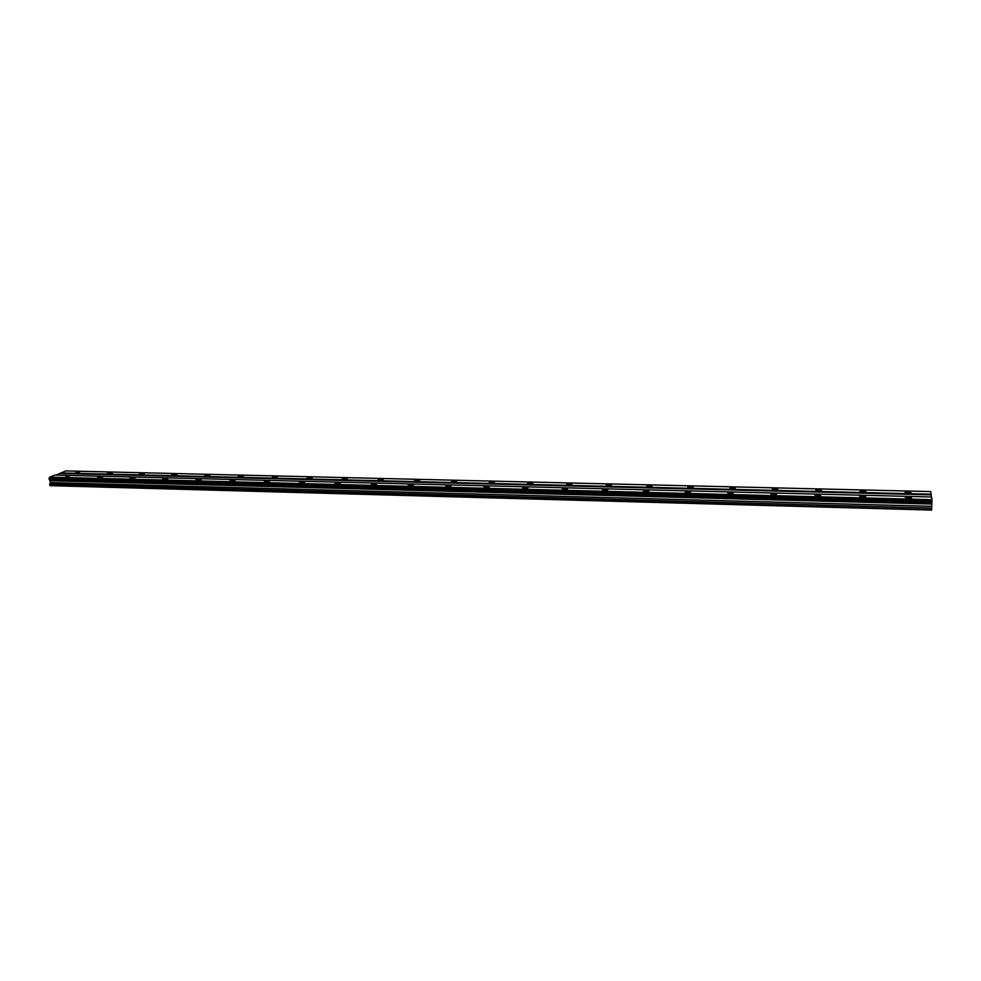 <?xml version="1.0" encoding="UTF-8"?>
<svg xmlns="http://www.w3.org/2000/svg" width="981" height="981" viewBox="0 0 981 981"><rect width="100%" height="100%" fill="white"/><g stroke="black" fill="none" stroke-linecap="round" stroke-linejoin="round"><path stroke-width="1.47" d="M69.737 475.797L65.862 476.459L69.737 475.797M908.443 496.84L905.5 497.22C905.058 497.747 906.076 498.09 908.553 498.238L911.496 497.858C911.925 497.33 910.908 496.987 908.443 496.84M862.728 495.687L859.748 496.092C859.307 496.607 860.276 496.926 862.642 497.073L865.634 496.68C866.064 496.165 865.095 495.834 862.728 495.687M817.872 494.571L814.855 494.976L817.602 495.932L820.631 495.528L817.872 494.571M773.85 493.468L770.796 493.884L773.408 494.804L776.474 494.387L773.85 493.468M730.649 492.376L727.546 492.818L730.036 493.713L733.138 493.271L730.649 492.376M688.221 491.309L685.094 491.763L687.46 492.621L690.587 492.18L688.221 491.309M646.577 490.267L643.401 490.733L645.645 491.567L648.821 491.101L646.577 490.267M605.669 489.249L602.444 489.715L604.59 490.525L607.815 490.046L605.669 489.249M565.485 488.231L562.236 488.722L564.271 489.507L567.533 489.016L565.485 488.231M526.024 487.25L522.714 487.753L524.663 488.501L527.974 487.986L526.024 487.25M487.238 486.269L483.903 486.784L485.754 487.508L489.102 486.993L487.238 486.269M449.139 485.313L445.742 485.853L447.52 486.539L450.904 486.012L449.139 485.313M411.689 484.381L408.243 484.921L409.935 485.583L413.381 485.043L411.689 484.381M374.865 483.449L371.394 484.013L373.001 484.651L376.483 484.087L374.865 483.449M338.678 482.542L335.146 483.118L336.691 483.731L340.223 483.155L338.678 482.542M303.092 481.659L299.524 482.235L300.995 482.824L304.564 482.235L303.092 481.659M268.095 480.776L264.478 481.364L265.888 481.929L269.505 481.34L268.095 480.776M233.674 479.905L230.02 480.518L235.035 480.445L233.674 479.905M199.817 479.059L196.114 479.684L201.117 479.574L199.817 479.059M166.512 478.225L162.76 478.851L163.999 479.341L167.751 478.716L166.512 478.225M133.735 477.404L129.946 478.041L131.135 478.507L134.924 477.87L133.735 477.404M101.484 476.594L97.646 477.244L102.625 477.048L101.484 476.594M79.669 471.922L75.856 472.56L79.669 471.922M908.075 491.849L905.169 492.229L908.173 493.21L911.091 492.83L908.075 491.849M863.035 490.77L860.092 491.162L862.949 492.106L865.892 491.726L863.035 490.77M818.828 489.703L815.849 490.108L818.559 491.027L821.551 490.623L818.828 489.703M775.419 488.661L772.403 489.078L774.99 489.973L778.019 489.556L775.419 488.661M732.819 487.631L729.754 488.06L732.218 488.93L735.284 488.501L732.819 487.631M690.967 486.625L687.877 487.067L690.219 487.9L693.322 487.459L690.967 486.625M649.876 485.644L646.749 486.098L648.981 486.895L652.107 486.453L649.876 485.644M609.508 484.675L606.332 485.141L608.465 485.914L611.641 485.448L609.508 484.675M569.851 483.719L566.638 484.197L568.661 484.945L571.874 484.467L569.851 483.719M530.88 482.775L527.619 483.265L529.556 483.989L532.818 483.498L530.88 482.775M492.572 481.855L489.286 482.358L491.125 483.057L494.424 482.554L492.572 481.855M454.939 480.948L451.591 481.475L456.692 481.622L454.939 480.948M417.931 480.065L414.546 480.592L416.226 481.242L419.61 480.702L417.931 480.065M381.548 479.182L378.114 479.734L383.154 479.807L381.548 479.182M345.766 478.323L342.295 478.887L347.311 478.924L345.766 478.323M310.585 477.477L307.065 478.041L308.537 478.618L312.056 478.054L310.585 477.477M275.968 476.643L272.411 477.22L273.822 477.772L277.378 477.195L275.968 476.643M241.927 475.822L238.322 476.423L243.276 476.349L241.927 475.822M208.426 475.025L204.784 475.626L209.726 475.527L208.426 475.025M175.464 474.228L171.773 474.841L173.024 475.319L176.703 474.706L175.464 474.228M143.018 473.443L139.302 474.068L144.219 473.909L143.018 473.443M111.098 472.683L107.334 473.308L108.474 473.749L112.239 473.112L111.098 472.683M931.901 502.542L49.246 479.464L49.05 478.47L49.565 477.122L931.95 499.672L931.619 510.071L50.129 485.656L49.675 484.001L931.705 508.072M931.95 499.672L931.57 496.975L54.948 475.062L49.565 477.122M60.307 473.467L931.177 494.853L930.81 491.591L65.752 470.929L56.076 475.086M49.393 479.464L50.583 482.578L49.675 484.001M931.177 494.853L931.472 496.975M931.913 502.407L49.148 479.353M49.05 478.47L931.95 501.34M931.95 501.119L49.111 478.299M931.177 494.203L60.515 472.94M931.656 509.666L49.823 485.313M50.583 482.578L931.68 506.306M50.374 480.727L931.766 504.038M49.908 480.2L931.815 503.425"/></g></svg>
